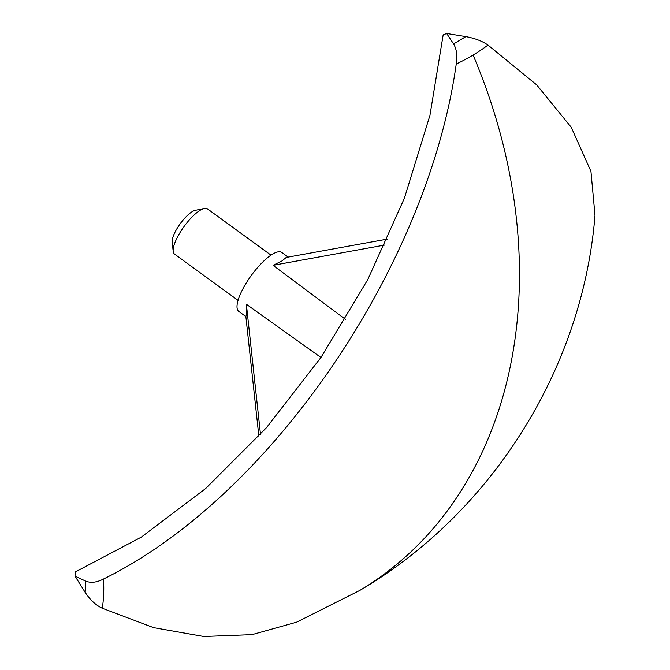 <?xml version="1.0" encoding="UTF-8"?>
<svg xmlns="http://www.w3.org/2000/svg" width="670" height="670" viewBox="0 0 670 670"><rect width="100%" height="100%" fill="white"/><g stroke="black" fill="none" stroke-linecap="round" stroke-linejoin="round"><path stroke-width="1" d="M102.25 608.234L153.564 627.639L203.764 636.5L251.995 634.641L296.584 622.187L359.891 590.379A486.445 377.503 -120.9 0 0 473.079 55.049A364.631 179.97 -166.6 0 1 456.245 64.035C427.82 266.836 270.295 497.207 103.507 579.022A364.631 123.473 53.7 0 1 102.25 608.234C95.802 605.178 90.107 599.893 85.174 592.381L74.998 576.108L85.66 581.108L85.174 592.381M288.142 257.104L281.76 252.456A36.482 11.072 126.1 0 0 272.581 254.139A36.482 11.072 126.1 0 0 245.212 284.716A36.482 11.072 126.1 0 0 238.796 311.433L245.873 316.583M258.854 436.204L245.857 316.391C246.392 315.738 246.568 311.701 246.376 304.272L320.947 357.487M345.444 319.339L273.059 265.32L281.953 260.965L286.224 257.447L387.478 239.081M271.007 255.144L207.44 208.847A27.973 8.492 126.1 0 0 204.4 208.429A27.973 8.492 126.1 0 0 200.405 210.137A27.973 8.492 126.1 0 0 181.771 229.827A27.973 8.492 126.1 0 0 173.178 251.292A27.973 8.492 126.1 0 0 174.502 254.056L238.068 300.361M204.4 208.429L195.28 210.338A20.678 6.273 126.1 0 0 192.323 211.603A20.678 6.273 126.1 0 0 178.547 226.159A20.678 6.273 126.1 0 0 172.198 242.021L173.178 251.292M359.891 590.379C491.788 512.944 582.774 368.5 595.002 215.346L590.948 171.336L571.242 127.283L536.67 84.864L487.994 45.066C482.207 41.071 474.821 38.257 465.843 36.624L446.656 33.5L443.155 34.949L429.947 115.349L404.412 198.178L367.763 279.616L320.997 357.411L266.417 427.745L205.648 488.539L141.236 537.173L75.367 571.912L74.998 576.108M103.507 579.022C96.782 582.49 90.835 583.185 85.66 581.108M456.245 64.035C457.543 55.803 456.655 49.111 453.59 43.944L446.656 33.5M384.756 245.044L273.059 265.32M246.376 304.272L260.496 434.394M487.994 45.066A364.631 179.97 -166.6 0 1 473.079 55.049M465.843 36.624L453.59 43.944"/></g></svg>
